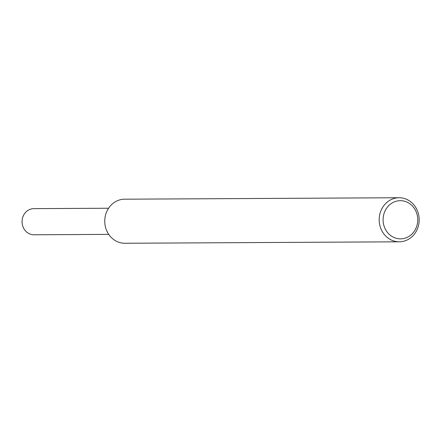 <?xml version="1.0" encoding="UTF-8"?>
<svg xmlns="http://www.w3.org/2000/svg" width="441" height="441" viewBox="0 0 441 441"><rect width="100%" height="100%" fill="white"/><g stroke="black" fill="none" stroke-linecap="round" stroke-linejoin="round"><path stroke-width="0.66" d="M399.303 241.806L124.864 243.261A22.033 19.999 -90.3 0 1 104.749 221.332A22.033 19.999 -90.3 0 1 124.632 199.194L399.072 197.739A22.033 19.999 -90.3 0 1 405.389 198.836A22.033 19.999 -90.3 0 1 418.95 223.19A22.033 19.999 -90.3 0 1 399.303 241.806A22.033 19.999 -90.3 0 1 379.188 219.877A22.033 19.999 -90.3 0 1 399.072 197.739M405.797 201.62A19.095 17.337 -90.3 0 1 412.004 233.984A19.095 17.337 -90.3 0 1 383.461 223.697A19.095 17.337 -90.3 0 1 405.797 201.62M108.718 234.386L33.985 234.777A13.076 11.868 -90.3 0 1 22.05 221.768A13.076 11.868 -90.3 0 1 33.847 208.632L108.58 208.24"/></g></svg>
